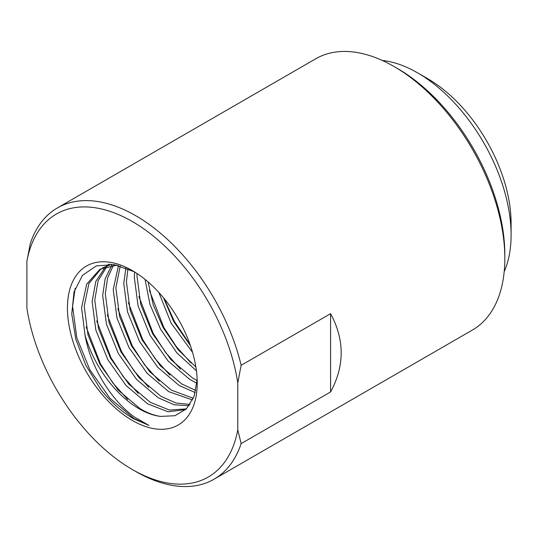 <?xml version="1.0" encoding="UTF-8"?>
<svg xmlns="http://www.w3.org/2000/svg" width="538" height="538" viewBox="0 0 538 538"><rect width="100%" height="100%" fill="white"/><g stroke="black" fill="none" stroke-linecap="round" stroke-linejoin="round"><path stroke-width="0.81" d="M197.164 379.7L194.036 396.533L186.417 408.88L174.917 415.726L160.512 416.412A82.22 47.472 60 0 1 139.086 408.766A82.22 47.472 60 0 1 85.038 335.167L81.581 307.702L86.665 284.185L99.927 269.296L116.901 265.133M160.512 416.412C153.713 415.39 146.78 412.72 139.719 408.403L118.131 390.063L99.927 364.239L87.983 334.804L84.217 306.176L88.925 283.472L101.265 268.57M102.563 267.776L111.709 264.326M186.417 408.88L169.463 410.064L150.263 402.31L128.676 383.977L110.472 358.153L98.528 328.718L94.762 300.09L98.118 280.728L107.008 266.344M108.151 265.274L109.476 264.165M185.691 409.579L168.058 411.792L147.627 403.836L126.04 385.497L107.835 359.673L95.892 330.238L92.126 301.61L95.798 281.394L105.515 266.801M106.692 265.799L108.965 264.145M190.055 404.428L175.899 403.009L160.815 396.224L139.221 377.884L121.023 352.06L109.073 322.625L105.307 293.997L107.533 278.193L113.404 265.241M189.141 405.713L174.251 404.805L158.179 397.743L136.585 379.411L118.38 353.587L106.437 324.152L102.671 295.523L105.159 278.805L111.743 265.409M193.344 398.295L171.36 390.137L149.772 371.798L131.568 345.974L119.624 316.539L115.858 287.911L120.236 265.954M192.584 399.976L168.724 391.657L147.136 373.318L128.932 347.494L116.988 318.059L113.222 289.431L118.508 265.503M195.805 390.48L181.905 384.045L160.317 365.705L142.113 339.888L130.169 310.446L126.403 281.818L127.957 268.684M195.281 392.605L179.268 385.564L157.681 367.232L139.476 341.408L127.533 311.973L123.767 283.344L125.905 267.85M197.123 380.574L192.456 377.958L170.862 359.619L152.664 333.795L140.714 304.36L136.948 275.732L137.035 273.512M196.921 383.285L189.82 379.478L168.226 361.139L150.021 335.315L138.078 305.88L134.312 277.252L134.628 271.966M195.872 366.977L178.078 349.68L163.209 327.709L153.303 305.039L148.091 281.939M196.431 370.823L176.921 352.948L160.573 329.229L149.968 304.4L145.072 279.41M190.445 345.732L173.754 321.616L163.458 297.749M192.57 352.424L171.118 323.143L158.838 292.437M397.447 68.481L394.072 66.537L397.447 68.481A151.851 87.674 60 0 1 504.826 254.461L504.826 258.361A156.625 90.431 60 0 1 472.384 330.063L214.023 479.224A156.625 90.431 60 0 1 135.71 471.47A156.625 90.431 60 0 1 135.71 471.463L132.335 469.519A151.851 87.674 60 0 1 26.9 308.126L26.9 261.192A151.851 87.674 60 0 1 132.335 221.542A151.851 87.674 60 0 1 237.769 382.935L241.145 365.309A156.625 90.431 60 0 0 135.71 215.698A156.625 90.431 60 0 0 57.398 207.937L315.759 58.777A156.625 90.431 60 0 1 394.072 66.53A156.625 90.431 60 0 1 394.072 66.537A156.625 90.431 60 0 1 504.826 258.361M237.769 382.935L237.769 429.869L241.145 443.601A156.625 90.431 60 0 1 214.023 479.224M241.145 443.601L330.588 391.96C344.71 365.867 344.71 339.767 330.588 313.674L241.145 365.309M26.9 261.192L30.276 243.566A156.625 90.431 60 0 1 57.398 207.937M85.038 335.167C90.559 367.266 111.729 400.803 134.345 416.977L148.979 425.43L133.377 418.658C121.655 411.819 110.741 402.041 100.633 389.317L85.764 365.168L75.818 339.222L71.756 313.957L74.029 291.899L82.516 275.308L96.356 265.88L114.217 264.642L134.251 271.737M132.335 420.46A91.769 52.986 60 0 1 67.445 308.066A91.769 52.986 60 0 1 132.335 270.601L132.335 270.601A91.769 52.986 60 0 1 197.224 382.995A91.769 52.986 60 0 1 132.335 420.46M237.769 429.869A151.851 87.674 60 0 1 132.335 469.519M330.588 391.96L330.588 313.674M196.921 383.338L196.444 383.063M148.979 425.43L133.787 418.416L110.014 398.322L89.954 369.996L76.773 337.709L72.576 306.31L75.159 288.321M127.661 399.478L112.913 383.009L100.505 363.91L86.147 326.976M138.205 393.392L123.458 376.923L111.05 357.817L96.692 320.89M148.75 387.299L134.002 370.83L121.595 351.731L107.237 314.797M159.302 381.213L144.554 364.744L132.146 345.638L117.788 308.711M169.847 375.127L155.099 358.651L142.691 339.552L128.333 302.618M180.391 369.034L165.643 352.565L153.236 333.466L138.878 296.532M190.943 362.948L176.195 346.479L163.787 327.373L149.429 290.439M190.035 344.555L174.332 321.287L164.151 298.59M382.229 60.431A132.335 76.403 60 0 1 417.528 72.825L427.649 78.676A118.01 68.138 60 0 1 427.656 78.676A118.01 68.138 60 0 1 511.1 223.209L511.1 234.898A132.335 76.403 60 0 1 504.187 271.663M427.656 78.676L417.528 72.825A132.335 76.403 60 0 1 511.1 234.898"/></g></svg>
